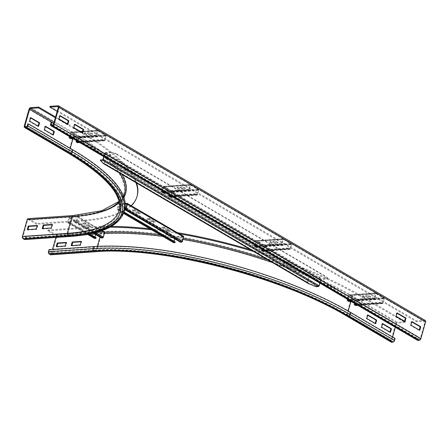 <?xml version="1.0" encoding="UTF-8"?>
<svg xmlns="http://www.w3.org/2000/svg" width="448" height="448" viewBox="0 0 448 448"><rect width="100%" height="100%" fill="white"/><g stroke="black" fill="none" stroke-linecap="round" stroke-linejoin="round"><path stroke-width="0.34" stroke-dasharray="2.24 1.68" d="M42.202 228.626L42.795 228.973L51.766 228.357L52.78 224.767L52.074 224.812M51.173 228.01L51.766 228.357M52.186 224.42L52.78 224.767M42.907 228.581L42.795 228.973M27.255 229.65L27.843 229.998L36.814 229.382L37.828 225.792L37.128 225.842M36.221 229.034L36.814 229.382M37.24 225.445L37.828 225.792M27.955 229.606L27.843 229.998M45.388 126.594L44.89 126.302L43.87 129.892L52.741 135.083L52.836 134.747M52.741 135.083L53.34 135.044M43.87 129.892L44.47 129.853M44.89 126.302L45.483 126.258M124.606 209.888A188.104 57.361 15.8 0 1 71.361 233.447L26.516 236.522L25.95 238.521A1.742 1.266 -93.9 0 1 24.886 239.562M70.773 233.1L70.207 235.094A0.874 0.633 -93.9 0 1 69.39 235.547A186.362 56.829 15.8 0 0 70.79 152.69A0.874 0.538 -59.7 0 0 71.613 151.85L72.178 149.856A187.236 57.098 15.8 0 1 123.771 209.653A187.236 57.098 15.8 0 1 70.773 233.1L25.922 236.174L26.516 236.522M131.309 205.738A196.375 59.886 15.8 0 1 81.385 221.172L36.534 224.252L28.549 219.576A0.874 0.633 86.1 0 0 27.731 220.03L22.994 236.785A0.874 0.633 86.1 0 0 23.358 237.933L24.539 238.622A0.874 0.633 86.1 0 0 25.357 238.174L25.922 236.174M137.2 195.782A196.375 59.886 15.8 0 1 81.609 220.377L36.764 223.451L36.534 224.252M28.207 218.635A1.742 1.266 -93.9 0 1 28.778 218.781L36.764 223.451M30.604 117.942L30.1 117.645L29.086 121.24L37.957 126.431L38.052 126.095M37.957 126.431L38.556 126.386M29.086 121.24L29.68 121.195M30.1 117.645L30.699 117.606M80.298 131.432L83.087 133.062A196.375 59.886 15.8 0 1 136.59 183.025M55.356 117.762L82.858 133.862A196.375 59.886 15.8 0 1 135.951 182.65M72.178 149.856L27.821 123.889M73.825 127.641L67.407 123.889M59.041 118.989L55.58 116.962M367.724 315.263L367.226 314.966L366.206 318.556L375.077 323.753L375.676 323.708M366.206 318.556L366.806 318.517M367.226 314.966L367.819 314.927M375.077 323.753L375.172 323.417M382.514 323.915L382.01 323.618L380.99 327.214L389.866 332.405L390.46 332.366M380.99 327.214L381.59 327.169M382.01 323.618L382.609 323.579M389.866 332.405L389.962 332.069M71.887 245.543L71.775 245.935L80.746 245.319L81.76 241.73L81.166 241.382M80.746 245.319L80.153 244.972M71.775 245.935L71.182 245.588M81.76 241.73L81.06 241.78M350.157 312.558L349.591 314.552A0.874 0.538 120.3 0 1 348.768 315.392A186.362 56.829 15.8 0 0 94.231 250.085A0.874 0.633 -93.9 0 1 93.862 248.942L94.427 246.949A187.236 57.098 15.8 0 1 350.157 312.558L394.514 338.52L395.114 338.481M392.594 337.008L391.558 340.676A0.874 0.538 -59.7 0 0 391.714 341.387A0.874 0.538 -59.7 0 0 391.927 341.438L393.126 341.354A0.874 0.538 -59.7 0 0 393.949 340.514L394.514 338.52M253.568 251.49A196.375 59.886 15.8 0 1 360.836 296.565L405.194 322.526L397.124 323.081A0.874 0.538 -59.7 0 0 396.301 323.921L395.338 327.314M404.533 321.205L405.423 321.731L405.194 322.526M250.533 249.715A196.375 59.886 15.8 0 1 361.066 295.764L396.161 316.31M391.272 342.143A1.742 1.075 120.3 0 1 390.958 340.721L395.702 323.96A1.742 1.075 120.3 0 1 397.348 322.28L405.423 321.731M56.935 246.568L56.823 246.96L65.794 246.344L66.814 242.754L66.22 242.407M65.794 246.344L65.201 245.997M56.823 246.96L56.235 246.613M66.814 242.754L66.108 242.805M55.899 237.434L56.123 236.645A0.874 0.633 86.1 0 0 55.759 235.502L47.774 230.826L47.998 230.031L92.848 226.951A196.375 59.886 15.8 0 1 111.367 226.414M149.839 228.799A196.375 59.886 15.8 0 1 177.268 232.641M47.774 230.826L92.624 227.752A196.375 59.886 15.8 0 1 109.928 227.203M151.581 229.824A196.375 59.886 15.8 0 1 177.789 233.565M94.427 246.949L49.577 250.023L49.017 252.017A0.874 0.633 86.1 0 0 49.381 253.165L50.562 253.854A0.874 0.633 86.1 0 0 51.38 253.406L52.506 249.435M48.989 249.676L49.577 250.023M47.998 230.031L55.983 234.702A1.742 1.266 -93.9 0 1 56.717 236.992L51.974 253.747A1.742 1.266 -93.9 0 1 50.91 254.794M73.769 127.842L73.17 127.882L82.046 133.073L82.141 132.737M82.639 133.034L82.046 133.073M74.788 124.247L74.189 124.292L73.17 127.882M74.693 124.583L74.189 124.292M58.985 119.185L58.386 119.23L67.256 124.421L67.351 124.085M67.855 124.382L67.256 124.421M59.998 115.595L59.405 115.634L58.386 119.23M59.903 115.931L59.405 115.634M396.105 316.506L395.506 316.546L404.382 321.742L404.477 321.406M404.975 321.698L404.382 321.742M397.029 313.253L396.525 312.956L395.506 316.546M397.124 312.917L396.525 312.956M410.894 325.164L410.295 325.203L419.166 330.394L419.261 330.058M419.765 330.355L419.166 330.394M411.813 321.905L411.309 321.614L410.295 325.203M411.908 321.569L411.309 321.614M417.586 340.334A1.742 1.075 120.3 0 1 417.267 338.912L417.833 336.918L418.432 336.879L417.866 338.873A0.874 0.538 -59.7 0 0 418.023 339.584A0.874 0.538 -59.7 0 0 418.242 339.629L419.434 339.55A0.874 0.538 -59.7 0 0 420.258 338.71L425.001 321.95A0.874 0.538 -59.7 0 0 424.844 321.238A0.874 0.538 -59.7 0 0 424.631 321.194L416.556 321.748L57.159 111.39M121.822 174.378A184.621 56.302 15.8 0 0 74.788 134.417A0.874 0.538 -59.7 0 0 73.965 135.251L418.432 336.879M51.139 122.293L417.833 336.918M50.086 106.322L416.786 320.947L424.855 320.398A1.742 1.075 120.3 0 1 425.286 320.488M416.786 320.947L416.556 321.748M84.515 133.073L86.587 134.282L92.562 133.874L90.496 132.658L84.515 133.073L84.347 133.666L90.328 133.258L92.394 134.473L86.414 134.882L84.347 133.666M90.496 132.658L90.328 133.258M92.562 133.874L92.394 134.473M86.587 134.282L86.414 134.882M76.294 141.232L77.61 141.915L78.758 137.245L71.002 132.726L69.625 137.245L70.902 138.079L97.81 136.231L96.533 135.397L97.91 130.878L105.672 135.397L104.384 140.202L103.202 139.39L77.302 141.165M97.81 136.231L97.675 136.847L96.505 136.31A0.874 0.633 -93.9 0 1 96.09 135.139L97.334 130.749A0.874 0.633 -93.9 0 1 98.151 130.295L105.84 134.798A0.874 0.633 -93.9 0 1 106.204 135.94L104.961 140.33A0.874 0.633 -93.9 0 1 104.098 140.75L103.001 139.966L103.202 139.39M69.322 136.494L70.426 132.597A0.874 0.633 -93.9 0 1 71.243 132.143L78.932 136.646A0.874 0.633 -93.9 0 1 79.296 137.788L78.053 142.178A0.874 0.633 -93.9 0 1 77.521 142.699M103.001 139.966L78.165 141.669M70.767 138.695L70.902 138.079M97.675 136.847L72.839 138.55M177.223 187.331L179.295 188.546L185.276 188.138L183.204 186.922L177.223 187.331L177.055 187.93L183.036 187.522L185.102 188.731L179.127 189.146L177.055 187.93M183.204 186.922L183.036 187.522M185.276 188.138L185.102 188.731M179.295 188.546L179.127 189.146M169.002 195.496L170.318 196.179L171.466 191.503L163.71 186.99L162.333 191.509L163.61 192.338L190.518 190.495L189.241 189.661L190.618 185.142L198.38 189.661L197.098 194.466L195.91 193.654L170.01 195.429M190.518 190.495L190.383 191.111L189.213 190.574A0.874 0.633 -93.9 0 1 188.798 189.403L190.042 185.013A0.874 0.633 -93.9 0 1 190.859 184.559L198.548 189.062A0.874 0.633 -93.9 0 1 198.912 190.204L197.669 194.594A0.874 0.633 -93.9 0 1 196.806 195.014L195.709 194.225L195.91 193.654M162.03 190.758L163.134 186.861A0.874 0.633 -93.9 0 1 163.951 186.407L171.64 190.91A0.874 0.633 -93.9 0 1 172.004 192.052L170.761 196.442A0.874 0.633 -93.9 0 1 170.229 196.963M195.709 194.225L170.873 195.933M163.475 192.959L163.61 192.338M190.383 191.111L165.547 192.814M269.931 241.595L272.003 242.81L277.984 242.396L275.912 241.186L269.931 241.595L269.763 242.194L275.744 241.786L277.81 242.995L271.835 243.41L269.763 242.194M275.912 241.186L275.744 241.786M277.984 242.396L277.81 242.995M272.003 242.81L271.835 243.41M261.71 249.76L263.026 250.443L264.18 245.767L256.418 241.254L255.041 245.773L256.318 246.602L283.226 244.759L281.954 243.925L283.326 239.406L291.088 243.925L289.806 248.73L288.618 247.918L262.718 249.693M283.226 244.759L283.091 245.375L281.921 244.838A0.874 0.633 -93.9 0 1 281.506 243.667L282.75 239.277A0.874 0.633 -93.9 0 1 283.567 238.823L291.256 243.326A0.874 0.633 -93.9 0 1 291.62 244.468L290.382 248.858A0.874 0.633 -93.9 0 1 289.514 249.278L288.417 248.489L288.618 247.918M254.738 245.017L255.842 241.125A0.874 0.633 -93.9 0 1 256.659 240.671L264.348 245.168A0.874 0.633 -93.9 0 1 264.712 246.316L263.469 250.706A0.874 0.633 -93.9 0 1 262.937 251.227M288.417 248.489L263.581 250.197M256.183 247.223L256.318 246.602M283.091 245.375L258.255 247.078M362.639 295.859L364.711 297.069L370.692 296.66L368.62 295.45L362.639 295.859L362.471 296.458L368.452 296.05L370.524 297.259L364.543 297.668L362.471 296.458M368.62 295.45L368.452 296.05M370.692 296.66L370.524 297.259M364.711 297.069L364.543 297.668M354.418 304.024L355.734 304.707L356.888 300.031L349.126 295.512L347.749 300.037L349.026 300.866L375.934 299.023L374.662 298.189L376.034 293.67L383.796 298.189L382.514 302.994L381.326 302.176L355.426 303.957M375.934 299.023L375.799 299.639L374.629 299.096A0.874 0.633 -93.9 0 1 374.214 297.931L375.458 293.541A0.874 0.633 -93.9 0 1 376.275 293.087L383.964 297.59A0.874 0.633 -93.9 0 1 384.328 298.732L383.09 303.122A0.874 0.633 -93.9 0 1 382.222 303.542L381.125 302.753L381.326 302.176M347.446 299.281L348.55 295.383A0.874 0.633 -93.9 0 1 349.367 294.935L357.056 299.432A0.874 0.633 -93.9 0 1 357.42 300.58L356.177 304.965A0.874 0.633 -93.9 0 1 355.645 305.491M381.125 302.753L356.289 304.455M348.891 301.482L349.026 300.866M375.799 299.639L350.963 301.342M88.911 226.262L91.006 226.122L85.092 222.662L82.998 222.802L88.911 226.262L88.743 226.862L82.83 223.401L84.924 223.261L90.838 226.722L88.743 226.862M82.998 222.802L82.83 223.401M85.092 222.662L84.924 223.261M91.006 226.122L90.838 226.722M89.656 233.929L69.479 222.124L68.23 222.314L69.642 217.538L77.414 217.006L76.266 221.586L74.934 221.749L101.55 237.328L102.878 237.16L104.082 232.596L96.253 233.117L95.682 234.612M69.479 222.124L69.345 222.718L68.163 222.919A0.874 0.538 120.3 0 1 67.9 222.88A0.874 0.538 120.3 0 1 67.743 222.169L68.986 217.778A0.874 0.538 120.3 0 1 69.81 216.938L77.582 216.406A0.874 0.538 120.3 0 1 77.795 216.451A0.874 0.538 120.3 0 1 77.952 217.162L76.714 221.553A0.874 0.538 120.3 0 1 75.841 222.393L74.726 222.348L74.934 221.749M101.343 237.927L101.55 237.328M74.726 222.348L93.201 233.156M94.517 238.459A0.874 0.538 120.3 0 1 94.36 237.748L95.598 233.358A0.874 0.538 120.3 0 1 96.421 232.518L104.199 231.986L77.582 216.406L77.414 217.006L104.026 232.585L104.199 231.986M94.993 237.054L94.847 237.894L96.096 237.698M69.345 222.718L88.794 234.097M153.199 221.855L155.288 221.71L149.374 218.249L147.28 218.394L153.199 221.855L153.026 222.454L147.112 218.994L149.206 218.848L155.12 222.309L153.026 222.454M147.28 218.394L147.112 218.994M149.374 218.249L149.206 218.848M155.288 221.71L155.12 222.309M138.41 213.203L140.504 213.058L134.59 209.597L132.496 209.737L138.41 213.203L138.242 213.797L132.328 210.336L134.422 210.196L140.336 213.657L138.242 213.797M132.496 209.737L132.328 210.336M134.59 209.597L134.422 210.196M140.504 213.058L140.336 213.657M167.983 230.507L170.078 230.367L164.164 226.906L162.07 227.046L167.983 230.507L167.815 231.106L161.902 227.646L163.99 227.506L169.904 230.966L167.815 231.106M162.07 227.046L161.902 227.646M164.164 226.906L163.99 227.506M170.078 230.367L169.904 230.966M124.897 208.701L180.617 241.573L181.95 241.405L183.148 236.841L175.325 237.362L174.754 238.857M124.762 209.306L124.225 209.283L124.432 208.684M180.415 242.172L180.617 241.573M124.225 209.283L124.695 209.558M124.006 212.005L118.978 209.059L117.69 209.076L119.134 204.473L125.261 204.053M118.978 209.059L118.843 209.653L117.662 209.854A0.874 0.538 120.3 0 1 117.398 209.815A0.874 0.538 120.3 0 1 117.242 209.104L118.479 204.714A0.874 0.538 120.3 0 1 119.308 203.874L125.227 203.47M173.583 242.704A0.874 0.538 120.3 0 1 173.426 241.993L174.67 237.602A0.874 0.538 120.3 0 1 175.493 236.762L183.266 236.23L127.081 203.342M174.065 241.298L173.914 242.138L175.162 241.942M118.843 209.653L123.833 212.57M319.245 277.01L320.32 277.155L319.245 277.01M319.133 277.407L320.208 277.553L319.133 277.407M109.754 154.392L110.835 154.543L109.754 154.392M109.642 154.795L110.718 154.941L109.642 154.795M125.378 169.988L126.459 170.139L125.378 169.988M125.266 170.391L126.347 170.537L125.266 170.391M283.886 262.769L284.962 262.914L283.886 262.769M283.774 263.166L284.85 263.312L283.774 263.166M104.031 156.811L105.403 152.998L110.337 152.656A4.357 1.327 15.8 0 1 116.284 154.185L326.245 277.077A4.357 1.327 15.8 0 1 327.443 278.466A4.357 1.327 15.8 0 1 326.211 279.009L321.278 279.35L319.906 283.164M316.204 286.742L316.316 286.339L318.461 286.194L318.875 285.774L320.566 279.787A0.874 0.538 120.3 0 1 321.39 278.953L326.323 278.611A4.357 1.327 -164.2 0 0 327.561 278.068A4.357 1.327 -164.2 0 0 326.357 276.674L326.245 277.077M116.284 154.185L116.396 153.782A4.357 1.327 -164.2 0 0 110.449 152.258L110.337 152.656M103.779 156.66L104.692 153.434A0.874 0.538 120.3 0 1 105.515 152.594L110.449 152.258M104.378 163.492L103.186 162.926L103.074 163.324L104.283 163.498L105.98 157.511L107.593 158.189L107.464 157.573M307.692 275.268L107.246 157.942L113.579 164.035L113.691 163.638L107.71 157.791L106.277 157.489L104.586 163.475L307.72 282.374L309.417 276.388L307.91 274.893L307.238 274.579L307.126 274.977L309.114 276.41L106.277 157.489M316.316 286.339L308.986 283.422L103.477 163.139L100.442 159.986M103.186 162.926L309.495 283.679L309.378 284.082M104.283 163.498L307.423 282.397L309.114 276.41L106.254 157.494M308.218 283.399L307.72 282.374L308.986 283.422M107.71 157.791L307.238 274.579L294.078 269.22L293.966 269.623L307.126 274.977L107.593 158.189M293.966 269.623L113.579 164.035M116.396 153.782L326.357 276.674M113.691 163.638L294.078 269.22M69.731 236.488A1.742 1.266 86.1 0 0 70.795 235.441L71.361 233.447M124.046 211.887A188.104 57.361 15.8 0 1 70.795 235.441L25.95 238.521M27.255 125.882L71.613 151.85A187.236 57.098 15.8 0 1 123.206 211.646A187.236 57.098 15.8 0 1 70.207 235.094L25.357 238.174M69.39 235.547L24.539 238.622M70.258 148.338L69.222 152.012A0.874 0.538 -59.7 0 0 69.378 152.723A0.874 0.538 -59.7 0 0 69.591 152.768A184.621 56.302 15.8 0 1 68.208 234.853L23.358 237.933M68.208 234.853A0.874 0.633 -93.9 0 1 67.838 233.71L22.994 236.785M26.057 126.75L69.222 152.012A183.747 56.034 15.8 0 1 119.851 210.7A183.747 56.034 15.8 0 1 67.838 233.71L72.582 216.95L27.731 220.03M28.263 219.503L73.114 216.429C103.572 214.004 120.736 206.511 124.594 193.939A183.747 56.034 15.8 0 1 72.582 216.95A0.874 0.633 -93.9 0 1 73.399 216.502L28.549 219.576M81.385 221.172L81.609 220.377M30.654 107.654L75.012 133.616A184.621 56.302 15.8 0 1 73.623 215.701L28.778 218.781M73.623 215.701A1.742 1.266 86.1 0 0 73.052 215.561M83.087 133.062L82.858 133.862M75.012 133.616A1.742 1.075 -59.7 0 0 73.366 135.296A182.879 55.77 15.8 0 1 123.76 193.704A182.879 55.77 15.8 0 1 119.073 201.634M29.008 109.329L73.366 135.296L68.622 152.051A182.879 55.77 15.8 0 1 119.017 210.459L123.76 193.704L119.022 201.415M24.265 126.09L68.622 152.051A1.742 1.075 -59.7 0 0 68.936 153.474M73.002 138.65L73.965 135.251A183.747 56.034 15.8 0 1 119.521 173.034M123.945 197.417A184.621 56.302 15.8 0 1 73.399 216.502M70.79 152.69L26.432 126.722M69.591 152.768L25.234 126.806M74.788 134.417L54.074 122.293M49.017 252.017L93.862 248.942A187.236 57.098 15.8 0 1 349.591 314.552L393.949 340.514M348.768 315.392L393.126 341.354M97.345 246.389L96.23 250.326A0.874 0.633 -93.9 0 1 95.413 250.779A184.621 56.302 15.8 0 1 347.57 315.47L391.927 341.438M347.57 315.47A0.874 0.538 120.3 0 1 347.357 315.426A0.874 0.538 120.3 0 1 347.2 314.714L391.558 340.676M51.38 253.406L96.23 250.326A183.747 56.034 15.8 0 1 347.2 314.714L348.236 311.058M350.98 301.353L351.943 297.959L396.301 323.921M272.39 262.511A183.747 56.034 15.8 0 1 351.943 297.959A0.874 0.538 120.3 0 1 352.766 297.119L397.124 323.081M360.836 296.565L361.066 295.764M55.983 234.702L100.834 231.627A184.621 56.302 15.8 0 1 352.99 296.318L397.348 322.28M352.99 296.318A1.742 1.075 -59.7 0 0 351.344 297.998L395.702 323.96M100.834 231.627A1.742 1.266 -93.9 0 1 101.562 233.912A182.879 55.77 15.8 0 1 351.344 297.998L346.601 314.754L390.958 340.721M56.717 236.992L101.562 233.912L96.818 250.673A182.879 55.77 15.8 0 1 346.601 314.754A1.742 1.075 -59.7 0 0 346.914 316.176M92.848 226.951L92.624 227.752M51.974 253.747L96.818 250.673A1.742 1.266 -93.9 0 1 95.76 251.72M104.558 232.193A184.621 56.302 15.8 0 0 100.604 232.422A0.874 0.633 -93.9 0 1 100.974 233.57A183.747 56.034 15.8 0 1 104.395 233.363M162.663 236.309A183.747 56.034 15.8 0 1 182.958 239.4M87.718 234.478L100.974 233.57L99.966 237.121M160.21 234.875A184.621 56.302 15.8 0 1 183.26 238.33M267.697 259.762A184.621 56.302 15.8 0 1 352.766 297.119M94.231 250.085L49.381 253.165M95.413 250.779L50.562 253.854M86.111 234.59L56.123 236.645M100.604 232.422L55.759 235.502M417.267 338.912L50.574 124.286M52.371 124.947L417.866 338.873M51.548 125.003L418.242 339.629M52.741 124.919L419.434 339.55M53.564 124.079L420.258 338.71M58.307 107.324L425.001 321.95M424.855 320.398L58.162 105.767M58.296 106.775L424.631 321.194M79.486 142.442L104.098 140.75L104.306 140.179L77.392 142.022L77.19 142.598M78.053 142.178L104.961 140.33L104.518 140.073L77.61 141.915L78.053 142.178M105.762 135.682L78.854 137.53L79.296 137.788L106.204 135.94L105.762 135.682M78.932 136.646L105.84 134.798L105.672 135.397L78.758 137.245L78.932 136.646M97.983 130.894L71.07 132.742L71.243 132.143L98.151 130.295L97.983 130.894M82.41 131.774L97.334 130.749L97.776 131.012L70.868 132.854L70.426 132.597L80.69 131.891M70.056 136.926L96.09 135.139L96.533 135.397L69.625 137.245L69.182 136.987M71.893 137.995L96.505 136.31M96.639 135.694L69.731 137.536M172.194 196.706L196.806 195.014L197.014 194.443L170.1 196.286L169.898 196.862M170.761 196.442L197.669 194.594L197.226 194.337L170.318 196.179L170.761 196.442M198.47 189.946L171.562 191.794L172.004 192.052L198.912 190.204L198.47 189.946M171.64 190.91L198.548 189.062L198.38 189.661L171.466 191.503L171.64 190.91M190.691 185.158L163.783 187.006L163.951 186.407L190.859 184.559L190.691 185.158M163.134 186.861L190.042 185.013L190.484 185.27L163.576 187.118L163.134 186.861M162.77 191.19L188.798 189.403L189.241 189.661L162.333 191.509L161.89 191.246M164.601 192.259L189.213 190.574M189.347 189.952L162.439 191.8M264.902 250.97L289.514 249.278L289.722 248.702L262.814 250.55L262.606 251.126M263.469 250.706L290.382 248.858L289.934 248.601L263.026 250.443L263.469 250.706M291.178 244.21L264.27 246.053L264.712 246.316L291.62 244.468L291.178 244.21M264.348 245.168L291.256 243.326L291.088 243.925L264.18 245.767L264.348 245.168M283.399 239.422L256.491 241.27L256.659 240.671L283.567 238.823L283.399 239.422M255.842 241.125L282.75 239.277L283.192 239.534L256.284 241.382L255.842 241.125M255.478 245.454L281.506 243.667L281.954 243.925L255.041 245.773L254.598 245.51M257.309 246.523L281.921 244.838M282.055 244.216L255.147 246.064M357.61 305.234L382.222 303.542L382.43 302.966L355.522 304.814L355.314 305.39M356.177 304.965L383.09 303.122L382.642 302.859L355.734 304.707L356.177 304.965M383.886 298.474L356.978 300.317L357.42 300.58L384.328 298.732L383.886 298.474M357.056 299.432L383.964 297.59L383.796 298.189L356.888 300.031L357.056 299.432M376.107 293.686L349.199 295.534L349.367 294.935L376.275 293.087L376.107 293.686M348.55 295.383L375.458 293.541L375.9 293.798L348.992 295.646L348.55 295.383M348.186 299.712L374.214 297.931L374.662 298.189L347.749 300.037L347.306 299.774M350.017 300.787L374.629 299.096M374.763 298.48L347.855 300.328M93.934 232.982L75.841 222.393L76.048 221.794L102.659 237.373L102.458 237.972M95.542 232.574L103.326 237.132M101.332 230.849L104.569 232.742M69.642 217.538L96.253 233.117L96.421 232.518L69.81 216.938L69.642 217.538M95.598 233.358L68.986 217.778L95.598 233.358M68.191 222.135L94.808 237.714L68.191 222.135M87.64 234.315L68.163 222.919M68.298 222.326L94.909 237.905M125.541 208.729L181.731 241.618L181.524 242.217M125.759 208.522L182.398 241.377M127.002 204.131L183.641 236.986M127.002 203.991L183.098 236.83L183.266 236.23M125.804 208.376L175.325 237.362L175.493 236.762L119.308 203.874L119.134 204.473L125.042 207.934M125.698 208.645L124.992 208.23M117.69 209.076L173.874 241.959L117.69 209.076M123.575 213.315L117.662 209.854M117.796 209.261L173.981 242.15M326.211 279.009L326.323 278.611M105.403 152.998L321.278 279.35M318.461 286.194L102.586 159.841M321.39 278.953L105.515 152.594M320.566 279.787L104.692 153.434M104.989 153.412L320.869 279.77M318.875 285.774L103.001 159.421M123.771 209.653L123.206 211.646C118.608 225.394 100.766 233.386 69.675 235.62L24.825 238.694M25.021 126.762L69.378 152.723C106.714 175.246 123.542 194.572 119.851 210.7L123.76 196.896M50.848 253.926L95.698 250.852C161.476 245.196 282.285 276.181 347.357 315.426L391.714 341.387M51.33 124.953L418.023 339.584M58.15 106.613L424.844 321.238M104.429 140.857L79.671 142.554M104.384 140.202L77.476 142.05M97.866 130.228L82.55 131.275M79.946 131.454L70.958 132.07M97.91 130.878L71.002 132.726M197.137 195.115L172.385 196.818M197.098 194.466L170.184 196.314M190.574 184.492L163.666 186.334M190.618 185.142L163.71 186.99M289.85 249.379L265.093 251.082M289.806 248.73L262.892 250.578M283.282 238.756L256.374 240.598M283.326 239.406L256.418 241.254M382.558 303.643L357.801 305.34M382.514 302.994L355.6 304.836M375.99 293.014L349.082 294.862M376.034 293.67L349.126 295.512M77.795 216.451L101.993 230.619M77.465 217.017L104.082 232.596M67.9 222.88L87.489 234.343M68.23 222.314L94.847 237.894M126.963 203.952L183.148 236.841M117.398 209.815L123.542 213.41M117.729 209.25L173.914 242.138M319.066 276.802L318.954 277.2M320.32 277.155L320.208 277.553M109.575 154.185L109.463 154.582M110.835 154.543L110.718 154.941M125.199 169.781L125.087 170.178M126.459 170.139L126.347 170.537M283.707 262.556L283.595 262.959M284.962 262.914L284.85 263.312M327.561 278.068L327.443 278.466M107.464 157.567L307.91 274.893"/><path stroke-width="0.67" d="M51.173 228.01L42.202 228.626L43.221 225.036L52.186 224.42L51.173 228.01M52.074 224.812L43.809 225.383L42.907 228.581M43.221 225.036L43.809 225.383M36.221 229.034L27.255 229.65L28.269 226.061L37.24 225.445L36.221 229.034M37.128 225.842L28.862 226.408L27.955 229.606M28.269 226.061L28.862 226.408M54.359 131.454L53.34 135.044L44.47 129.853L45.483 126.258L54.359 131.454L53.76 131.494L45.388 126.594M52.836 134.747L53.76 131.494M27.143 219.682A1.742 1.266 -93.9 0 1 28.207 218.635L73.052 215.561A1.742 1.266 86.1 0 0 71.994 216.608L27.143 219.682L22.4 236.443A1.742 1.266 -93.9 0 0 23.134 238.728L24.315 239.422A1.742 1.266 -93.9 0 0 24.886 239.562L69.731 236.488C101.002 234.36 119.101 226.156 124.046 211.887L124.606 209.888A188.104 57.361 15.8 0 0 72.778 149.811L28.414 123.85L27.821 123.889L27.255 125.882A0.874 0.538 120.3 0 1 26.432 126.722L25.234 126.806A0.874 0.538 120.3 0 1 25.021 126.762A0.874 0.538 120.3 0 1 24.864 126.05L29.607 109.29A0.874 0.538 120.3 0 1 30.43 108.45L38.5 107.895L55.356 117.762M39.57 122.797L38.556 126.386L29.68 121.195L30.699 117.606L39.57 122.797L38.97 122.836L30.604 117.942M38.052 126.095L38.97 122.836M136.59 183.025A196.375 59.886 15.8 0 1 137.2 195.782L136.97 196.582A196.375 59.886 15.8 0 1 131.309 205.738M135.951 182.65A196.375 59.886 15.8 0 1 136.97 196.582M55.58 116.962L38.73 107.1L30.654 107.654A1.742 1.075 -59.7 0 0 29.008 109.329L24.265 126.09A1.742 1.075 -59.7 0 0 24.578 127.512A1.742 1.075 -59.7 0 0 25.01 127.602L26.202 127.523A1.742 1.075 -59.7 0 0 27.854 125.843L28.414 123.85M38.73 107.1L38.5 107.895M80.298 131.432L73.825 127.641M67.407 123.889L59.041 118.989M375.676 323.708L366.806 318.517L367.819 314.927L376.695 320.118L375.676 323.708M375.172 323.417L376.096 320.158L367.724 315.263M376.096 320.158L376.695 320.118M390.46 332.366L381.59 327.169L382.609 323.579L391.479 328.77L390.46 332.366M389.962 332.069L390.88 328.815L382.514 323.915M390.88 328.815L391.479 328.77M81.166 241.382L80.153 244.972L71.182 245.588L72.201 241.998L81.166 241.382M81.06 241.78L72.789 242.346L71.887 245.543M72.789 242.346L72.201 241.998M346.914 316.176C282.022 277.026 161.302 246.07 95.76 251.72L50.91 254.794A1.742 1.266 -93.9 0 1 50.338 254.654L49.157 253.96L94.002 250.886A1.742 1.266 -93.9 0 1 93.274 248.595L93.839 246.602A188.104 57.361 15.8 0 1 350.75 312.514L395.114 338.481L394.548 340.474A1.742 1.075 120.3 0 1 392.902 342.154L391.703 342.233A1.742 1.075 120.3 0 1 391.272 342.143L346.914 316.176A1.742 1.075 -59.7 0 0 347.346 316.271L391.703 342.233M395.338 327.314L392.594 337.008M396.161 316.31L404.533 321.205M66.22 242.407L65.201 245.997L56.235 246.613L57.249 243.023L66.22 242.407M66.108 242.805L57.842 243.37L56.935 246.568M57.842 243.37L57.249 243.023M111.367 226.414A196.375 59.886 15.8 0 1 149.839 228.799M177.268 232.641A196.375 59.886 15.8 0 1 250.533 249.715M109.928 227.203A196.375 59.886 15.8 0 1 151.581 229.824M177.789 233.565A196.375 59.886 15.8 0 1 253.568 251.49M49.157 253.96A1.742 1.266 -93.9 0 1 48.423 251.675L48.989 249.676L93.839 246.602M52.506 249.435L55.899 237.434M83.658 129.444L82.639 133.034L73.769 127.842L74.788 124.247L83.658 129.444L83.059 129.483L74.693 124.583M82.141 132.737L83.059 129.483M68.874 120.786L67.855 124.382L58.985 119.185L59.998 115.595L68.874 120.786L68.275 120.831L59.903 115.931M67.351 124.085L68.275 120.831M404.975 321.698L396.105 316.506L397.124 312.917L405.994 318.108L404.975 321.698M404.477 321.406L405.395 318.147L397.029 313.253M405.994 318.108L405.395 318.147M419.765 330.355L410.894 325.164L411.908 321.569L420.778 326.76L419.765 330.355M419.261 330.058L420.179 326.805L411.813 321.905M420.778 326.76L420.179 326.805M57.159 111.39L49.862 107.117L57.938 106.562A0.874 0.538 120.3 0 1 58.15 106.613A0.874 0.538 120.3 0 1 58.307 107.324L53.564 124.079A0.874 0.538 120.3 0 1 52.741 124.919L51.548 125.003A0.874 0.538 120.3 0 1 51.33 124.953A0.874 0.538 120.3 0 1 51.173 124.242L51.738 122.248L53.749 123.43L29.607 109.29M49.862 107.117L50.086 106.322L58.162 105.767A1.742 1.075 120.3 0 1 58.587 105.857A1.742 1.075 120.3 0 1 58.906 107.279L54.163 124.04A1.742 1.075 120.3 0 1 52.517 125.72L51.318 125.798A1.742 1.075 120.3 0 1 50.893 125.709A1.742 1.075 120.3 0 1 50.574 124.286L51.139 122.293L51.738 122.248M58.587 105.857L425.286 320.488A1.742 1.075 120.3 0 1 425.6 321.91L420.857 338.671A1.742 1.075 120.3 0 1 419.21 340.346L418.012 340.43A1.742 1.075 120.3 0 1 417.586 340.334L50.893 125.709M79.671 142.554L77.521 142.699A0.874 0.633 -93.9 0 1 77.19 142.598L76.087 141.809L76.294 141.232L77.302 141.165M78.165 141.669L76.087 141.809M72.839 138.55L70.767 138.695L69.597 138.152A0.874 0.633 -93.9 0 1 69.182 136.987L69.322 136.494M172.385 196.818L170.229 196.963A0.874 0.633 -93.9 0 1 169.898 196.862L168.795 196.073L169.002 195.496L170.01 195.429M170.873 195.933L168.795 196.073M165.547 192.814L163.475 192.959L162.305 192.416A0.874 0.633 -93.9 0 1 161.89 191.246L162.03 190.758M265.093 251.082L262.937 251.227A0.874 0.633 -93.9 0 1 262.606 251.126L261.509 250.337L261.71 249.76L262.718 249.693M263.581 250.197L261.509 250.337M258.255 247.078L256.183 247.223L255.013 246.68A0.874 0.633 -93.9 0 1 254.598 245.51L254.738 245.017M357.801 305.34L355.645 305.491A0.874 0.633 -93.9 0 1 355.314 305.39L354.217 304.601L354.418 304.024L355.426 303.957M356.289 304.455L354.217 304.601M350.963 301.342L348.891 301.482L347.721 300.944A0.874 0.633 -93.9 0 1 347.306 299.774L347.446 299.281M104.199 231.986A0.874 0.538 120.3 0 1 104.412 232.03A0.874 0.538 120.3 0 1 104.569 232.742L103.326 237.132A0.874 0.538 120.3 0 1 102.458 237.972L101.343 237.927L93.201 233.156M95.682 234.612L94.993 237.054M88.794 234.097L95.962 238.297L94.78 238.498A0.874 0.538 120.3 0 1 94.517 238.459L87.489 234.343M95.962 238.297L96.096 237.698L89.656 233.929M125.261 204.053L127.002 204.131L125.759 208.522L124.897 208.701M125.227 203.47L127.081 203.342A0.874 0.538 120.3 0 1 127.294 203.386A0.874 0.538 120.3 0 1 127.45 204.098L126.207 208.488A0.874 0.538 120.3 0 1 125.339 209.328L124.762 209.306M183.266 236.23A0.874 0.538 120.3 0 1 183.478 236.275A0.874 0.538 120.3 0 1 183.641 236.986L182.398 241.377A0.874 0.538 120.3 0 1 181.524 242.217L180.415 242.172L124.695 209.558M174.754 238.857L174.065 241.298M123.833 212.57L175.034 242.542L173.846 242.743A0.874 0.538 120.3 0 1 173.583 242.704L123.542 213.41M175.034 242.542L175.162 241.942L124.006 212.005M103.779 156.66L103.001 159.421L102.586 159.841L100.442 159.986L100.33 160.384L103.516 163.587M308.218 283.399L316.204 286.742L318.349 286.591A0.874 0.538 120.3 0 0 319.172 285.757L319.906 283.164M100.33 160.384L102.474 160.238A0.874 0.538 -59.7 0 0 103.298 159.398L104.031 156.811M119.073 201.634A182.879 55.77 15.8 0 1 71.994 216.608L67.25 233.363L22.4 236.443M25.01 127.602L69.367 153.569A1.742 1.075 -59.7 0 1 68.936 153.474C106.07 176.058 122.763 195.054 119.017 210.459A182.879 55.77 15.8 0 1 67.25 233.363A1.742 1.266 86.1 0 0 67.978 235.654L23.134 238.728M26.202 127.523L70.566 153.485A186.362 56.829 15.8 0 1 69.166 236.348L24.315 239.422M69.166 236.348A1.742 1.266 86.1 0 0 69.731 236.488M69.367 153.569A184.621 56.302 15.8 0 1 67.978 235.654M70.566 153.485A1.742 1.075 -59.7 0 0 72.212 151.805A188.104 57.361 15.8 0 1 124.046 211.887M27.854 125.843L72.212 151.805L72.778 149.811M119.521 173.034A183.747 56.034 15.8 0 1 124.594 193.939L123.76 196.896M73.002 138.65L70.258 148.338M121.822 174.378A184.621 56.302 15.8 0 1 123.945 197.417M26.057 126.75L24.864 126.05M54.074 122.293L30.43 108.45M94.002 250.886A186.362 56.829 15.8 0 1 348.538 316.187A1.742 1.075 -59.7 0 0 350.19 314.513L350.75 312.514M48.423 251.675L93.274 248.595A188.104 57.361 15.8 0 1 350.19 314.513L394.548 340.474M348.236 311.058L350.98 301.353M348.538 316.187L392.902 342.154M95.76 251.72A1.742 1.266 -93.9 0 1 95.189 251.58A184.621 56.302 15.8 0 1 347.346 316.271M104.395 233.363A183.747 56.034 15.8 0 1 162.663 236.309M182.958 239.4A183.747 56.034 15.8 0 1 272.39 262.511M99.966 237.121L97.345 246.389M104.558 232.193A184.621 56.302 15.8 0 1 160.21 234.875M183.26 238.33A184.621 56.302 15.8 0 1 267.697 259.762M50.338 254.654L95.189 251.58M87.718 234.478L86.111 234.59M418.012 340.43L51.318 125.798M51.173 124.242L52.371 124.947M419.21 340.346L52.517 125.72M420.857 338.671L54.163 124.04M425.6 321.91L58.906 107.279M57.938 106.562L58.296 106.775M77.19 142.598L79.486 142.442M80.69 131.891L82.41 131.774M69.182 136.987L70.056 136.926M69.597 138.152L71.893 137.995M169.898 196.862L172.194 196.706M161.89 191.246L162.77 191.19M162.305 192.416L164.601 192.259M262.606 251.126L264.902 250.97M254.598 245.51L255.478 245.454M255.013 246.68L257.309 246.523M355.314 305.39L357.61 305.234M347.306 299.774L348.186 299.712M347.721 300.944L350.017 300.787M102.458 237.972L93.934 232.982M103.326 237.132L95.542 232.574M104.569 232.742L101.332 230.849M94.78 238.498L87.64 234.315M181.524 242.217L125.339 209.328L125.541 208.729M182.398 241.377L125.759 208.522M183.641 236.986L127.002 204.131M127.081 203.342L127.002 203.991M125.042 207.934L125.804 208.376M124.992 208.23L125.698 208.645M173.846 242.743L123.575 213.315M103.074 163.324L309.378 284.082M103.298 159.398L319.172 285.757M102.474 160.238L318.349 286.591M73.052 215.561L101.64 210.745L119.022 201.415M68.936 153.474L24.578 127.512M82.55 131.275L79.946 131.454M101.993 230.619L104.412 232.03M127.294 203.386L183.478 236.275M308.767 283.797L103.258 163.514"/></g></svg>
